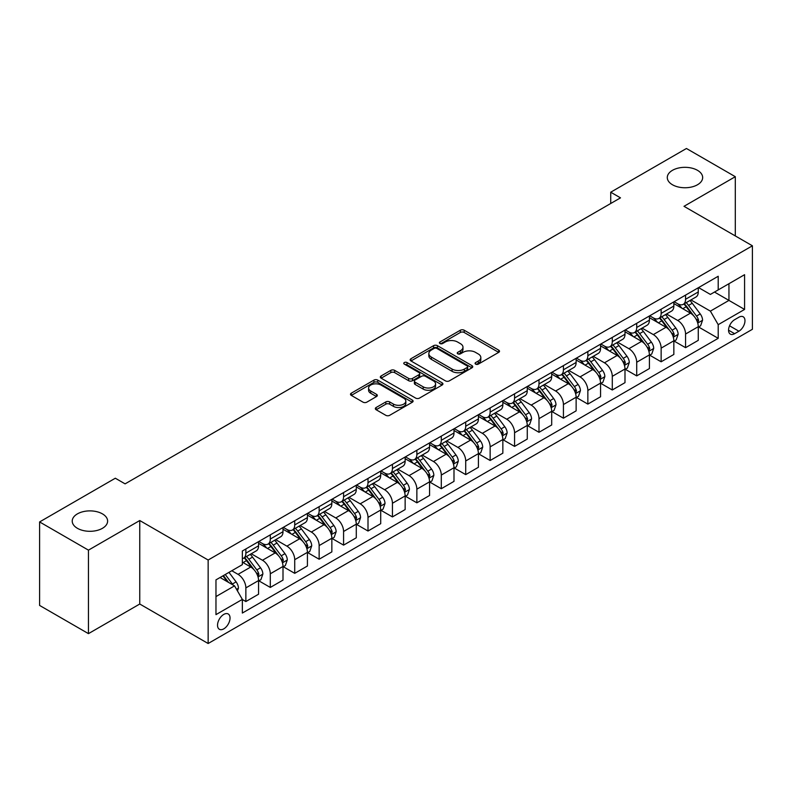 <?xml version="1.0" encoding="UTF-8"?>
<svg xmlns="http://www.w3.org/2000/svg" width="792" height="792" viewBox="0 0 792 792"><rect width="100%" height="100%" fill="white"/><g stroke="black" fill="none" stroke-linecap="round" stroke-linejoin="round"><path stroke-width="1.19" d="M475.636 364.132A1.901 1.099 0 0 0 478.328 364.132L498.703 352.361A2.713 1.564 0 0 0 499.505 351.252A2.713 1.564 0 0 0 498.703 350.153L464.181 330.214A2.713 1.564 0 0 0 460.34 330.214L439.966 341.986A1.901 1.099 0 0 0 439.402 342.758A1.901 1.099 0 0 0 439.966 343.53A1.901 1.099 0 0 0 442.649 343.53L445.282 342.005A8.682 5.009 0 0 1 457.558 342.005L460.439 343.669A8.682 5.009 0 0 1 462.983 347.213A8.682 5.009 0 0 1 460.439 350.757L457.806 352.282A1.901 1.099 0 0 0 457.241 353.054A1.901 1.099 0 0 0 457.806 353.836A1.901 1.099 0 0 0 460.489 353.836L463.122 352.311A8.682 5.009 0 0 1 475.398 352.311L478.279 353.975A8.682 5.009 0 0 1 480.823 357.509A8.682 5.009 0 0 1 478.279 361.053L475.636 362.578A1.901 1.099 0 0 0 475.081 363.36A1.901 1.099 0 0 0 475.636 364.132L475.636 362.578M102.425 513.869A17.691 10.207 0 0 0 83.15 511.662A17.691 10.207 0 0 0 72.23 521.096A17.691 10.207 0 0 0 77.418 528.313A17.691 10.207 0 0 0 96.693 530.531A17.691 10.207 0 0 0 107.613 521.096A17.691 10.207 0 0 0 102.425 513.869M697.485 170.32A17.691 10.207 0 0 0 678.209 168.102A17.691 10.207 0 0 0 667.29 177.537A17.691 10.207 0 0 0 672.477 184.764A17.691 10.207 0 0 0 691.753 186.971A17.691 10.207 0 0 0 702.662 177.537A17.691 10.207 0 0 0 697.485 170.32M223.79 628.848A8.841 5.108 120 0 0 229.561 621.047A8.841 5.108 120 0 0 228.205 613.968A8.841 5.108 120 0 0 223.79 614.404A8.841 5.108 120 0 0 218.008 622.195A8.841 5.108 120 0 0 219.364 629.284A8.841 5.108 120 0 0 223.79 628.848M376.131 407.514A2.713 1.564 0 0 0 375.339 408.623A2.713 1.564 0 0 0 376.131 409.731L385.823 415.325A2.713 1.564 0 0 0 389.654 415.325L412.295 402.257A2.713 1.564 0 0 0 413.087 401.148A2.713 1.564 0 0 0 412.295 400.039L377.764 380.111A2.713 1.564 0 0 0 373.933 380.111L351.292 393.178A2.713 1.564 0 0 0 350.5 394.277A2.713 1.564 0 0 0 351.292 395.386L362.993 402.148A2.713 1.564 0 0 0 366.835 402.148L376.517 396.554A2.713 1.564 0 0 0 377.309 395.446A2.713 1.564 0 0 0 376.517 394.337L370.715 390.991A7.257 4.188 0 0 1 368.587 388.021A7.257 4.188 0 0 1 373.072 384.15A7.257 4.188 0 0 1 380.982 385.06L403.712 398.188A7.257 4.188 0 0 1 405.831 401.148A7.257 4.188 0 0 1 401.356 405.019A7.257 4.188 0 0 1 393.446 404.108L389.654 401.92A2.713 1.564 0 0 0 385.823 401.92L376.131 407.514L376.131 409.731M139.758 520.532L88.456 550.143L39.6 521.938L39.6 605.434L88.456 633.64L139.758 604.019L208.148 643.51L208.148 560.023L139.758 520.532L139.758 604.019M735.303 235.927L735.303 176.695L684.001 206.316L752.4 245.797L208.148 560.023M735.303 176.695L686.446 148.49L610.721 192.209L610.721 203.495M39.6 521.938L115.325 478.219L125.096 483.863L620.492 197.851L610.721 192.209M445.48 380.883A2.713 1.564 0 0 0 449.312 380.883L471.943 367.815A2.713 1.564 0 0 0 472.745 366.706A2.713 1.564 0 0 0 471.943 365.597L437.422 345.668A2.713 1.564 0 0 0 433.58 345.668L410.949 358.736A2.713 1.564 0 0 0 410.157 359.835A2.713 1.564 0 0 0 410.949 360.944L445.48 380.883M405.088 364.538A1.901 1.099 0 0 1 407.019 364.805L407.019 362.548L442.124 382.823A2.713 1.564 0 0 1 442.916 383.922A2.713 1.564 0 0 1 442.124 385.031L419.483 398.099A2.713 1.564 0 0 1 415.651 398.099L381.12 378.17L381.12 375.952A2.713 1.564 0 0 0 380.328 377.061A2.713 1.564 0 0 0 381.12 378.17M381.12 375.952L390.812 370.359A2.713 1.564 0 0 1 394.644 370.359L408.652 378.447A2.713 1.564 0 0 0 412.483 378.447L418.909 374.735A2.713 1.564 0 0 0 419.701 373.626A2.713 1.564 0 0 0 418.909 372.517L404.336 364.102A1.901 1.099 0 0 1 403.772 363.33A1.901 1.099 0 0 1 404.95 362.31A1.901 1.099 0 0 1 407.019 362.548M738.916 317.216L734.62 319.701A8.563 4.95 120 0 0 729.016 327.254A8.563 4.95 120 0 0 730.333 334.115A8.563 4.95 120 0 0 734.62 333.689L738.916 331.214A8.563 4.95 120 0 0 744.51 323.661A8.563 4.95 120 0 0 743.203 316.8A8.563 4.95 120 0 0 738.916 317.216M208.148 643.51L752.4 329.294L752.4 245.797M698.564 287.605L710.384 294.426L718.205 289.912L718.205 276.26L242.352 550.994L242.352 564.647L215.969 579.873L215.969 614.632L242.352 599.396L242.352 613.048L718.205 338.323L718.205 324.671L710.384 311.127L690.951 299.911M718.205 289.912L744.579 274.685L744.579 309.434L718.205 324.671M88.456 550.143L88.456 633.64M714.493 292.06L728.947 300.406L728.947 283.714L744.579 274.685M710.384 311.127L728.947 300.406L744.579 309.434M215.969 596.574L234.531 585.862L220.067 577.507M242.352 599.514L245.867 601.544L245.867 587.892A11.058 6.386 -120 0 0 238.055 574.348L231.799 570.735M245.867 601.544L258.568 594.208L258.568 580.556A11.058 6.386 -120 0 0 250.757 567.013L242.352 562.162M258.865 580.833L270.3 587.436L270.3 573.784A11.058 6.386 -120 0 0 262.479 560.251L251.252 553.766M270.3 587.436L283.001 580.1L283.001 566.448A11.058 6.386 -120 0 0 275.18 552.915L258.568 543.322M283.288 566.735L294.723 573.339L294.723 559.687A11.058 6.386 -120 0 0 286.902 546.143L275.685 539.659M294.723 573.339L307.425 566.003L307.425 552.351A11.058 6.386 -120 0 0 299.604 538.808L283.001 529.214M307.722 552.628L319.146 559.231L319.146 545.579A11.058 6.386 -120 0 0 311.335 532.036L300.109 525.561M319.146 559.231L331.848 551.895L331.848 538.243A11.058 6.386 -120 0 0 324.037 524.71L307.425 515.117M332.145 538.53L343.579 545.124L343.579 531.472A11.058 6.386 -120 0 0 335.758 517.938L324.542 511.454M343.579 545.124L356.281 537.798L356.281 524.146A11.058 6.386 -120 0 0 348.46 510.602L331.848 501.009M356.578 524.423L368.003 531.026L368.003 517.374A11.058 6.386 -120 0 0 360.192 503.831L348.965 497.356M368.003 531.026L380.704 523.69L380.704 510.038A11.058 6.386 -120 0 0 372.893 496.495L356.281 486.912M381.002 510.325L392.436 516.919L392.436 503.267A11.058 6.386 -120 0 0 384.615 489.733L373.388 483.249M392.436 516.919L405.138 509.583L405.138 495.931A11.058 6.386 -120 0 0 397.317 482.397L380.704 472.804M405.425 496.218L416.859 502.821L416.859 489.169A11.058 6.386 -120 0 0 409.048 475.626L397.822 469.151M416.859 502.821L429.561 495.485L429.561 481.833A11.058 6.386 -120 0 0 421.75 468.29L405.138 458.707M429.858 482.11L441.293 488.713L441.293 475.061A11.058 6.386 -120 0 0 433.471 461.528L422.245 455.044M441.293 488.713L453.994 481.378L453.994 467.726A11.058 6.386 -120 0 0 446.173 454.192L429.561 444.599M454.281 468.013L465.716 474.616L465.716 460.964A11.058 6.386 -120 0 0 457.905 447.421L446.678 440.936M465.716 474.616L478.418 467.28L478.418 453.628A11.058 6.386 -120 0 0 470.606 440.085L453.994 430.492M478.714 453.905L490.149 460.508L490.149 446.856A11.058 6.386 -120 0 0 482.328 433.313L471.101 426.838M490.149 460.508L502.851 453.173L502.851 439.52A11.058 6.386 -120 0 0 495.03 425.987L478.418 416.394M503.138 439.808L514.572 446.401L514.572 432.749A11.058 6.386 -120 0 0 506.751 419.215L495.535 412.731M514.572 446.401L527.274 439.075L527.274 425.423A11.058 6.386 -120 0 0 519.453 411.88L502.851 402.287M527.571 425.7L538.996 432.303L538.996 418.651A11.058 6.386 -120 0 0 531.184 405.108L519.958 398.633M538.996 432.303L551.697 424.967L551.697 411.315A11.058 6.386 -120 0 0 543.886 397.782L527.274 388.189M551.994 411.602L563.429 418.196L563.429 404.544A11.058 6.386 -120 0 0 555.608 391.01L544.391 384.526M563.429 418.196L576.13 410.87L576.13 397.218A11.058 6.386 -120 0 0 568.309 383.675L551.697 374.081M576.428 397.495L587.852 404.098L587.852 390.446A11.058 6.386 -120 0 0 580.041 376.903L568.814 370.428M587.852 404.098L600.554 396.762L600.554 383.11A11.058 6.386 -120 0 0 592.743 369.567L576.13 359.984M600.851 383.387L612.285 389.991L612.285 376.339A11.058 6.386 -120 0 0 604.464 362.805L593.238 356.321M612.285 389.991L624.987 382.655L624.987 369.003A11.058 6.386 -120 0 0 617.166 355.469L600.554 345.876M625.274 369.29L636.709 375.893L636.709 362.241A11.058 6.386 -120 0 0 628.898 348.698L617.671 342.213M636.709 375.893L649.41 368.557L649.41 354.905A11.058 6.386 -120 0 0 641.599 341.362L624.987 331.779M649.707 355.182L661.142 361.786L661.142 348.133A11.058 6.386 -120 0 0 653.321 334.59L642.094 328.116M661.142 361.786L673.843 354.45L673.843 340.798A11.058 6.386 -120 0 0 666.023 327.264L649.41 317.671M674.131 341.085L685.565 347.678L685.565 334.026A11.058 6.386 -120 0 0 677.744 320.493L666.527 314.008M685.565 347.678L698.267 340.352L698.267 326.7A11.058 6.386 -120 0 0 690.456 313.157L673.843 303.564M674.131 301.702L677.744 303.791A11.058 6.386 -120 0 0 683.278 304.336A11.058 6.386 -120 0 0 685.565 299.277L685.565 295.109M649.707 315.81L653.321 317.899A11.058 6.386 -120 0 0 658.845 318.443A11.058 6.386 -120 0 0 661.142 313.385L661.142 309.207M625.274 329.908L628.898 331.997A11.058 6.386 -120 0 0 634.422 332.551A11.058 6.386 -120 0 0 636.709 327.482L636.709 323.314M600.851 344.015L604.464 346.104A11.058 6.386 -120 0 0 609.988 346.648A11.058 6.386 -120 0 0 612.285 341.59L612.285 337.412M576.428 358.123L580.041 360.202A11.058 6.386 -120 0 0 585.565 360.756A11.058 6.386 -120 0 0 587.852 355.697L587.852 351.519M551.994 372.22L555.608 374.309A11.058 6.386 -120 0 0 561.142 374.854A11.058 6.386 -120 0 0 563.429 369.795L563.429 365.617M527.571 386.328L531.184 388.417A11.058 6.386 -120 0 0 536.709 388.961A11.058 6.386 -120 0 0 538.996 383.902L538.996 379.724M503.138 400.425L506.751 402.514A11.058 6.386 -120 0 0 512.285 403.059A11.058 6.386 -120 0 0 514.572 398L514.572 393.832M478.714 414.533L482.328 416.622A11.058 6.386 -120 0 0 487.852 417.166A11.058 6.386 -120 0 0 490.149 412.107L490.149 407.93M454.281 428.63L457.905 430.719A11.058 6.386 -120 0 0 463.429 431.274A11.058 6.386 -120 0 0 465.716 426.205L465.716 422.037M429.858 442.738L433.471 444.827A11.058 6.386 -120 0 0 438.996 445.371A11.058 6.386 -120 0 0 441.293 440.312L441.293 436.135M405.425 456.845L409.048 458.924A11.058 6.386 -120 0 0 414.572 459.479A11.058 6.386 -120 0 0 416.859 454.42L416.859 450.242M381.002 470.943L384.615 473.032A11.058 6.386 -120 0 0 390.139 473.576A11.058 6.386 -120 0 0 392.436 468.517L392.436 464.34M356.578 485.05L360.192 487.139A11.058 6.386 -120 0 0 365.716 487.684A11.058 6.386 -120 0 0 368.003 482.625L368.003 478.447M332.145 499.148L335.758 501.237A11.058 6.386 -120 0 0 341.293 501.781A11.058 6.386 -120 0 0 343.579 496.723L343.579 492.555M307.722 513.256L311.335 515.344A11.058 6.386 -120 0 0 316.859 515.889A11.058 6.386 -120 0 0 319.146 510.83L319.146 506.652M283.288 527.353L286.902 529.442A11.058 6.386 -120 0 0 292.436 529.996A11.058 6.386 -120 0 0 294.723 524.928L294.723 520.76M258.865 541.461L262.479 543.55A11.058 6.386 -120 0 0 268.003 544.094A11.058 6.386 -120 0 0 270.3 539.035L270.3 534.857M698.564 326.977L718.205 338.323M683.278 304.336L695.98 297.01A11.058 6.386 -120 0 0 698.267 291.951L698.267 287.773M658.845 318.443L671.547 311.108A11.058 6.386 -120 0 0 673.843 306.049L673.843 301.871M634.422 332.551L647.123 325.215A11.058 6.386 -120 0 0 649.41 320.156L649.41 315.978M609.988 346.648L622.7 339.313A11.058 6.386 -120 0 0 624.987 334.254L624.987 330.086M585.565 360.756L598.267 353.42A11.058 6.386 -120 0 0 600.554 348.361L600.554 344.183M561.142 374.854L573.844 367.528A11.058 6.386 -120 0 0 576.13 362.459L576.13 358.291M536.709 388.961L549.41 381.625A11.058 6.386 -120 0 0 551.697 376.566L551.697 372.388M512.285 403.059L524.987 395.733A11.058 6.386 -120 0 0 527.274 390.664L527.274 386.496M487.852 417.166L500.554 409.83A11.058 6.386 -120 0 0 502.851 404.771L502.851 400.594M463.429 431.274L476.131 423.938A11.058 6.386 -120 0 0 478.418 418.879L478.418 414.701M438.996 445.371L451.697 438.035A11.058 6.386 -120 0 0 453.994 432.977L453.994 428.799M414.572 459.479L427.274 452.143A11.058 6.386 -120 0 0 429.561 447.084L429.561 442.906M390.139 473.576L402.851 466.24A11.058 6.386 -120 0 0 405.138 461.182L405.138 457.014M365.716 487.684L378.418 480.348A11.058 6.386 -120 0 0 380.704 475.289L380.704 471.111M341.293 501.781L353.994 494.455A11.058 6.386 -120 0 0 356.281 489.387L356.281 485.219M316.859 515.889L329.561 508.553A11.058 6.386 -120 0 0 331.848 503.494L331.848 499.316M292.436 529.996L305.138 522.661A11.058 6.386 -120 0 0 307.425 517.602L307.425 513.424M268.003 544.094L280.705 536.758A11.058 6.386 -120 0 0 283.001 531.699L283.001 527.522M242.352 558.647A11.058 6.386 -120 0 0 243.58 558.202L256.281 550.866A11.058 6.386 -120 0 0 258.568 545.807L258.568 541.629M243.58 558.202A11.058 6.386 -120 0 0 245.867 553.133L245.867 548.965M234.531 585.862L242.352 599.396M476.398 364.399L478.279 363.31A8.682 5.009 0 0 0 480.823 359.766L480.823 357.509M462.983 347.213L462.983 349.47A8.682 5.009 0 0 1 460.439 353.014L458.558 354.103M498.673 352.381L464.181 332.472A2.713 1.564 0 0 0 460.34 332.472L440.718 343.797M471.943 365.597L471.943 367.815L437.422 347.916A2.713 1.564 0 0 0 433.58 347.916L410.989 360.964M467.151 367.478A1.901 1.099 0 0 0 467.706 366.706A1.901 1.099 0 0 0 467.151 365.934L436.847 348.43A1.901 1.099 0 0 0 434.155 348.43L431.383 350.034A8.682 5.009 0 0 0 428.838 353.578A8.682 5.009 0 0 0 431.383 357.123L452.093 369.082A8.682 5.009 0 0 0 464.369 369.082L467.151 367.478L467.151 369.735A1.901 1.099 0 0 0 467.706 368.963L467.706 366.706M428.838 353.578L428.838 355.836A8.682 5.009 0 0 0 431.383 359.38L431.383 357.123M467.151 369.735L464.369 371.339A8.682 5.009 0 0 1 452.093 371.339L431.383 359.38M381.16 378.19L390.812 372.616L390.812 370.359M419.701 373.626L419.701 375.883A2.713 1.564 0 0 1 418.909 376.992L412.483 380.704A2.713 1.564 0 0 1 408.652 380.704L394.644 372.616A2.713 1.564 0 0 0 390.812 372.616M407.019 364.805L442.084 385.051M423.175 386.833A7.257 4.188 0 0 0 431.086 387.743A7.257 4.188 0 0 0 435.57 383.873A7.257 4.188 0 0 0 433.442 380.912L425.433 376.289A2.713 1.564 0 0 0 421.591 376.289L415.166 379.992A2.713 1.564 0 0 0 414.374 381.101A2.713 1.564 0 0 0 415.166 382.209L423.175 386.833L423.175 389.09A7.257 4.188 0 0 0 431.086 390.001A7.257 4.188 0 0 0 435.57 386.13L435.57 383.873M414.374 381.101L414.374 383.358A2.713 1.564 0 0 0 415.166 384.466L415.166 382.209M423.175 389.09L415.166 384.466M405.831 401.148L405.831 403.405A7.257 4.188 0 0 1 401.356 407.276A7.257 4.188 0 0 1 393.446 406.365L389.654 404.177A2.713 1.564 0 0 0 385.823 404.177L376.17 409.751M368.587 388.021L368.587 390.278A7.257 4.188 0 0 0 370.715 393.248L370.715 390.991M376.477 396.574L370.715 393.248M412.256 402.277L377.764 382.358A2.713 1.564 0 0 0 373.933 382.358L351.331 395.406M698.267 327.145L700.613 325.799L702.563 320.156A7.326 4.227 -120 0 0 700.227 313.919L692.248 303.257A21.146 12.207 -120 0 0 689.941 300.495M682.001 308.276A21.146 12.207 -120 0 0 677.665 303.742M697.603 322.661L698.613 320.463A7.326 4.227 -120 0 0 696.514 316.058L688.535 305.405A21.146 12.207 -120 0 0 686.228 302.643M684.258 303.772A17.553 10.128 60 0 1 687.139 307.048L693.891 316.067M683.882 303.989A21.146 12.207 60 0 1 686.189 306.752L691.495 313.84M673.843 341.253L676.19 339.897L678.14 334.254A7.326 4.227 -120 0 0 675.804 328.017L667.814 317.364A21.146 12.207 -120 0 0 665.508 314.602M657.568 322.384A21.146 12.207 -120 0 0 653.242 317.849M673.17 336.768L674.19 334.57A7.326 4.227 -120 0 0 672.091 330.165L664.102 319.503A21.146 12.207 -120 0 0 661.795 316.741M659.825 317.879A17.553 10.128 60 0 1 662.706 321.156L669.468 330.175M659.449 318.097A21.146 12.207 60 0 1 661.756 320.859L667.072 327.947M649.41 355.351L651.757 354.004L653.707 348.361A7.326 4.227 -120 0 0 651.37 342.124L643.391 331.462A21.146 12.207 -120 0 0 641.084 328.7M633.145 336.481A21.146 12.207 -120 0 0 628.808 331.957M648.747 350.866L649.757 348.668A7.326 4.227 -120 0 0 647.658 344.263L639.679 333.61A21.146 12.207 -120 0 0 637.372 330.848M635.402 331.977A17.553 10.128 60 0 1 638.283 335.254L645.044 344.272M635.026 332.195A21.146 12.207 60 0 1 637.332 334.957L642.639 342.045M624.987 369.458L627.333 368.102L629.284 362.459A7.326 4.227 -120 0 0 626.947 356.222L618.958 345.569A21.146 12.207 -120 0 0 616.651 342.807M608.711 350.589A21.146 12.207 -120 0 0 604.385 346.055M624.314 364.973L625.333 362.776A7.326 4.227 -120 0 0 623.235 358.37L615.245 347.708A21.146 12.207 -120 0 0 612.939 344.946M610.978 346.084A17.553 10.128 60 0 1 613.859 349.361L620.611 358.38M610.592 346.302A21.146 12.207 60 0 1 612.899 349.064L618.215 356.152M600.554 383.566L602.9 382.209L604.86 376.566A7.326 4.227 -120 0 0 602.514 370.329L594.535 359.667A21.146 12.207 -120 0 0 592.228 356.905M584.288 364.686A21.146 12.207 -120 0 0 579.962 360.162M599.891 379.071L600.9 376.873A7.326 4.227 -120 0 0 598.802 372.478L590.822 361.815A21.146 12.207 -120 0 0 588.515 359.053M586.545 360.192A17.553 10.128 60 0 1 589.426 363.459L596.188 372.478M586.169 360.409A21.146 12.207 60 0 1 588.476 363.172L593.782 370.25M576.13 397.663L578.477 396.307L580.427 390.664A7.326 4.227 -120 0 0 578.091 384.437L570.101 373.774A21.146 12.207 -120 0 0 567.795 371.012M559.855 378.794A21.146 12.207 -120 0 0 555.529 374.26M575.467 393.178L576.477 390.981A7.326 4.227 -120 0 0 574.378 386.575L566.389 375.913A21.146 12.207 -120 0 0 564.082 373.151M562.122 374.289A17.553 10.128 60 0 1 565.003 377.566L571.755 386.585M561.746 374.507A21.146 12.207 60 0 1 564.053 377.269L569.359 384.358M551.697 411.771L554.044 410.414L556.004 404.771A7.326 4.227 -120 0 0 553.667 398.534L545.678 387.872A21.146 12.207 -120 0 0 543.371 385.11M535.432 392.891A21.146 12.207 -120 0 0 531.105 388.367M551.034 407.286L552.044 405.088A7.326 4.227 -120 0 0 549.955 400.683L541.966 390.02A21.146 12.207 -120 0 0 539.659 387.258M537.689 388.397A17.553 10.128 60 0 1 540.57 391.664L547.331 400.693M537.313 388.615A21.146 12.207 60 0 1 539.619 391.377L544.926 398.465M527.274 425.868L529.62 424.522L531.571 418.879A7.326 4.227 -120 0 0 529.234 412.642L521.255 401.98A21.146 12.207 -120 0 0 518.948 399.217M510.998 406.999A21.146 12.207 -120 0 0 506.672 402.465M526.611 421.384L527.62 419.186A7.326 4.227 -120 0 0 525.522 414.78L517.542 404.128A21.146 12.207 -120 0 0 515.236 401.356M513.266 402.494A17.553 10.128 60 0 1 516.146 405.771L522.898 414.79M512.889 402.712A21.146 12.207 60 0 1 515.196 405.474L520.502 412.563M502.851 439.976L505.187 438.62L507.147 432.977A7.326 4.227 -120 0 0 504.811 426.74L496.822 416.087A21.146 12.207 -120 0 0 494.515 413.325M486.575 421.106A21.146 12.207 -120 0 0 482.249 416.572M502.178 435.491L503.187 433.293A7.326 4.227 -120 0 0 501.098 428.888L493.109 418.226A21.146 12.207 -120 0 0 490.802 415.463M488.832 416.602A17.553 10.128 60 0 1 491.713 419.879L498.475 428.898M488.456 416.82A21.146 12.207 60 0 1 490.763 419.582L496.069 426.67M478.418 454.073L480.764 452.727L482.714 447.084A7.326 4.227 -120 0 0 480.378 440.847L472.398 430.185A21.146 12.207 -120 0 0 470.092 427.423M462.152 435.204A21.146 12.207 -120 0 0 457.816 430.68M477.754 449.589L478.764 447.391A7.326 4.227 -120 0 0 476.665 442.985L468.686 432.333A21.146 12.207 -120 0 0 466.379 429.571M464.409 430.7A17.553 10.128 60 0 1 467.29 433.976L474.042 442.995M464.033 430.917A21.146 12.207 60 0 1 466.339 433.679L471.646 440.768M453.994 468.181L456.34 466.825L458.291 461.182A7.326 4.227 -120 0 0 455.954 454.945L447.965 444.292A21.146 12.207 -120 0 0 445.658 441.53M437.719 449.312A21.146 12.207 -120 0 0 433.392 444.777M453.321 463.696L454.341 461.498A7.326 4.227 -120 0 0 452.242 457.093L444.253 446.431A21.146 12.207 -120 0 0 441.946 443.668M439.976 444.807A17.553 10.128 60 0 1 442.857 448.084L449.618 457.103M439.6 445.025A21.146 12.207 60 0 1 441.906 447.787L447.223 454.875M429.561 482.288L431.907 480.932L433.858 475.289A7.326 4.227 -120 0 0 431.521 469.052L423.542 458.39A21.146 12.207 -120 0 0 421.235 455.628M413.295 463.409A21.146 12.207 -120 0 0 408.959 458.885M428.898 477.794L429.907 475.596A7.326 4.227 -120 0 0 427.809 471.19L419.829 460.538A21.146 12.207 -120 0 0 417.523 457.776M415.553 458.905A17.553 10.128 60 0 1 418.433 462.182L425.195 471.2M415.176 459.132A21.146 12.207 60 0 1 417.483 461.894L422.789 468.973M405.138 496.386L407.484 495.03L409.434 489.387A7.326 4.227 -120 0 0 407.098 483.16L399.109 472.497A21.146 12.207 -120 0 0 396.802 469.735M388.862 477.517A21.146 12.207 -120 0 0 384.536 472.982M404.464 491.901L405.484 489.703A7.326 4.227 -120 0 0 403.385 485.298L395.396 474.636A21.146 12.207 -120 0 0 393.089 471.874M391.129 473.012A17.553 10.128 60 0 1 394.01 476.289L400.762 485.308M390.743 473.23A21.146 12.207 60 0 1 393.05 475.992L398.366 483.08M380.704 510.493L383.051 509.137L385.011 503.494A7.326 4.227 -120 0 0 382.665 497.257L374.685 486.595A21.146 12.207 -120 0 0 372.379 483.833M364.439 491.614A21.146 12.207 -120 0 0 360.113 487.09M380.041 506.009L381.051 503.811A7.326 4.227 -120 0 0 378.952 499.405L370.973 488.743A21.146 12.207 -120 0 0 368.666 485.981M366.696 487.12A17.553 10.128 60 0 1 369.577 490.387L376.339 499.415M366.32 487.337A21.146 12.207 60 0 1 368.627 490.1L373.933 497.178M356.281 524.591L358.627 523.235L360.578 517.602A7.326 4.227 -120 0 0 358.241 511.365L350.252 500.702A21.146 12.207 -120 0 0 347.945 497.94M340.006 505.722A21.146 12.207 -120 0 0 335.679 501.188M355.618 520.106L356.628 517.909A7.326 4.227 -120 0 0 354.529 513.503L346.54 502.851A21.146 12.207 -120 0 0 344.233 500.079M342.273 501.217A17.553 10.128 60 0 1 345.154 504.494L351.905 513.513M341.897 501.435A21.146 12.207 60 0 1 344.203 504.197L349.51 511.286M331.848 538.699L334.194 537.342L336.154 531.699A7.326 4.227 -120 0 0 333.818 525.462L325.829 514.81A21.146 12.207 -120 0 0 323.522 512.038M315.582 519.829A21.146 12.207 -120 0 0 311.256 515.295M331.185 534.214L332.195 532.016A7.326 4.227 -120 0 0 330.106 527.611L322.116 516.948A21.146 12.207 -120 0 0 319.81 514.186M317.839 515.325A17.553 10.128 60 0 1 320.72 518.602L327.482 527.62M317.463 515.543A21.146 12.207 60 0 1 319.77 518.305L325.076 525.393M307.425 552.796L309.771 551.45L311.721 545.807A7.326 4.227 -120 0 0 309.385 539.57L301.405 528.908A21.146 12.207 -120 0 0 299.099 526.145M291.149 533.927A21.146 12.207 -120 0 0 286.823 529.403M306.761 548.312L307.771 546.114A7.326 4.227 -120 0 0 305.672 541.708L297.693 531.056A21.146 12.207 -120 0 0 295.386 528.294M293.416 529.422A17.553 10.128 60 0 1 296.297 532.699L303.049 541.718M293.04 529.64A21.146 12.207 60 0 1 295.347 532.402L300.653 539.491M283.001 566.904L285.338 565.547L287.298 559.904A7.326 4.227 -120 0 0 284.962 553.667L276.972 543.015A21.146 12.207 -120 0 0 274.666 540.253M266.726 548.034A21.146 12.207 -120 0 0 262.399 543.5M282.328 562.419L283.338 560.221A7.326 4.227 -120 0 0 281.249 555.816L273.26 545.153A21.146 12.207 -120 0 0 270.953 542.391M268.983 543.53A17.553 10.128 60 0 1 271.864 546.807L278.626 555.826M268.607 543.748A21.146 12.207 60 0 1 270.913 546.51L276.22 553.598M258.568 581.001L260.915 579.655L262.865 574.012A7.326 4.227 -120 0 0 260.528 567.775L252.549 557.113A21.146 12.207 -120 0 0 250.242 554.351M257.905 576.517L258.915 574.319A7.326 4.227 -120 0 0 256.816 569.913L248.837 559.261A21.146 12.207 -120 0 0 246.53 556.499M244.56 557.627A17.553 10.128 60 0 1 247.441 560.904L254.192 569.923M244.184 557.845A21.146 12.207 60 0 1 246.49 560.617L251.797 567.696M237.461 590.931L238.441 588.109A7.326 4.227 -120 0 0 236.105 581.872L228.977 572.368M233.056 585.001A7.326 4.227 -120 0 0 232.393 584.021L225.265 574.507M223.433 575.566L228.551 582.407M222.918 575.863L227.264 581.665M238.055 574.348L250.757 567.013M262.479 560.251L275.18 552.915M286.902 546.143L299.604 538.808M311.335 532.036L324.037 524.71M335.758 517.938L348.46 510.602M360.192 503.831L372.893 496.495M384.615 489.733L397.317 482.397M409.048 475.626L421.75 468.29M433.471 461.528L446.173 454.192M457.905 447.421L470.606 440.085M482.328 433.313L495.03 425.987M506.751 419.215L519.453 411.88M531.184 405.108L543.886 397.782M555.608 391.01L568.309 383.675M580.041 376.903L592.743 369.567M604.464 362.805L617.166 355.469M628.898 348.698L641.599 341.362M653.321 334.59L666.023 327.264M677.744 320.493L690.456 313.157M685.565 299.277L698.267 291.951M685.565 334.026L698.267 326.7M661.142 348.133L673.843 340.798M661.142 313.385L673.843 306.049M636.709 362.241L649.41 354.905M636.709 327.482L649.41 320.156M612.285 376.339L624.987 369.003M612.285 341.59L624.987 334.254M587.852 390.446L600.554 383.11M587.852 355.697L600.554 348.361M563.429 404.544L576.13 397.218M563.429 369.795L576.13 362.459M538.996 418.651L551.697 411.315M538.996 383.902L551.697 376.566M514.572 432.749L527.274 425.423M514.572 398L527.274 390.664M490.149 446.856L502.851 439.52M490.149 412.107L502.851 404.771M465.716 460.964L478.418 453.628M465.716 426.205L478.418 418.879M441.293 475.061L453.994 467.726M441.293 440.312L453.994 432.977M416.859 489.169L429.561 481.833M416.859 454.42L429.561 447.084M392.436 503.267L405.138 495.931M392.436 468.517L405.138 461.182M368.003 517.374L380.704 510.038M368.003 482.625L380.704 475.289M343.579 531.472L356.281 524.146M343.579 496.723L356.281 489.387M319.146 545.579L331.848 538.243M319.146 510.83L331.848 503.494M294.723 559.687L307.425 552.351M294.723 524.928L307.425 517.602M270.3 573.784L283.001 566.448M270.3 539.035L283.001 531.699M245.867 587.892L258.568 580.556M245.867 553.133L258.568 545.807M729.541 325.799L738.916 331.214M728.561 330.195L734.62 333.689M478.279 363.31L478.279 361.053M457.806 353.836L457.806 352.282M460.439 353.014L460.439 350.757M439.966 343.53L439.966 341.986M460.34 332.472L460.34 330.214M464.181 332.472L464.181 330.214M498.703 352.361L498.703 350.153M410.949 360.944L410.949 358.736M433.58 347.916L433.58 345.668M437.422 347.916L437.422 345.668M452.093 371.339L452.093 369.082M464.369 371.339L464.369 369.082M394.644 372.616L394.644 370.359M408.652 380.704L408.652 378.447M412.483 380.704L412.483 378.447M418.909 376.992L418.909 374.735M442.124 385.031L442.124 382.823M385.823 404.177L385.823 401.92M389.654 404.177L389.654 401.92M393.446 406.365L393.446 404.108M376.517 396.554L376.517 394.337M351.292 395.386L351.292 393.178M373.933 382.358L373.933 380.111M377.764 382.358L377.764 380.111M412.295 402.257L412.295 400.039M697.722 323.067L702.514 320.295M688.535 305.405L692.248 303.257M682.773 308.722L686.189 306.752M696.514 316.058L700.227 313.919M695.94 318.919L698.613 320.463M673.289 337.164L678.091 334.402M664.102 319.503L667.814 317.364M658.35 322.829L661.756 320.859M672.091 330.165L675.804 328.017M671.507 333.026L674.19 334.57M648.866 351.272L653.667 348.5M639.679 333.61L643.391 331.462M633.917 336.937L637.332 334.957M647.658 344.263L651.37 342.124M647.084 347.124L649.757 348.668M624.442 365.369L629.234 362.607M615.245 347.708L618.958 345.569M609.493 351.034L612.899 349.064M623.235 358.37L626.947 356.222M622.651 361.231L625.333 362.776M600.009 379.477L604.811 376.705M590.822 361.815L594.535 359.667M585.06 365.142L588.476 363.172M598.802 372.478L602.514 370.329M598.227 375.329L600.9 376.873M575.586 393.584L580.378 390.812M566.389 375.913L570.101 373.774M560.637 379.239L564.053 377.269M574.378 386.575L578.091 384.437M573.794 389.436L576.477 390.981M551.153 407.682L555.954 404.91M541.966 390.02L545.678 387.872M536.204 393.347L539.619 391.377M549.955 400.683L553.667 398.534M549.371 403.544L552.044 405.088M526.729 421.79L531.521 419.017M517.542 404.128L521.255 401.98M511.781 407.444L515.196 405.474M525.522 414.78L529.234 412.642M524.938 417.641L527.62 419.186M502.296 435.887L507.098 433.115M493.109 418.226L496.822 416.087M487.357 421.552L490.763 419.582M501.098 428.888L504.811 426.74M500.514 431.749L503.187 433.293M477.873 449.995L482.665 447.223M468.686 432.333L472.398 430.185M462.924 435.649L466.339 433.679M476.665 442.985L480.378 440.847M476.091 445.846L478.764 447.391M453.44 464.092L458.241 461.33M444.253 446.431L447.965 444.292M438.501 449.757L441.906 447.787M452.242 457.093L455.954 454.945M451.658 459.954L454.341 461.498M429.017 478.2L433.818 475.428M419.829 460.538L423.542 458.39M414.067 463.865L417.483 461.894M427.809 471.19L431.521 469.052M427.235 474.052L429.907 475.596M404.593 492.307L409.385 489.535M395.396 474.636L399.109 472.497M389.644 477.962L393.05 475.992M403.385 485.298L407.098 483.16M402.801 488.159L405.484 489.703M380.16 506.405L384.962 503.633M370.973 488.743L374.685 486.595M365.211 492.07L368.627 490.1M378.952 499.405L382.665 497.257M378.378 502.257L381.051 503.811M355.737 520.512L360.528 517.74M346.54 502.851L350.252 500.702M340.788 506.167L344.203 504.197M354.529 513.503L358.241 511.365M353.945 516.364L356.628 517.909M331.303 534.61L336.105 531.838M322.116 516.948L325.829 514.81M316.355 520.275L319.77 518.305M330.106 527.611L333.818 525.462M329.522 530.472L332.195 532.016M306.88 548.717L311.672 545.945M297.693 531.056L301.405 528.908M291.931 534.372L295.347 532.402M305.672 541.708L309.385 539.57M305.098 544.569L307.771 546.114M282.447 562.815L287.248 560.053M273.26 545.153L276.972 543.015M267.508 548.48L270.913 546.51M281.249 555.816L284.962 553.667M280.665 558.677L283.338 560.221M258.024 576.923L262.815 574.151M248.837 559.261L252.549 557.113M243.075 562.587L246.49 560.617M256.816 569.913L260.528 567.775M256.242 572.774L258.915 574.319M236.541 589.327L238.392 588.258M232.393 584.021L236.105 581.872"/></g></svg>
